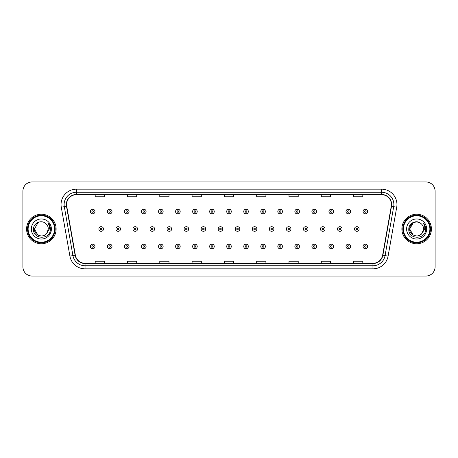 <?xml version="1.0" encoding="UTF-8"?>
<svg xmlns="http://www.w3.org/2000/svg" width="458" height="458" viewBox="0 0 458 458"><rect width="100%" height="100%" fill="white"/><g stroke="black" fill="none" stroke-linecap="round" stroke-linejoin="round"><path stroke-width="0.69" d="M26.593 229A14.765 14.765 0 0 0 41.357 243.765A14.765 14.765 0 0 0 56.122 229A14.765 14.765 0 0 0 41.357 214.235A14.765 14.765 0 0 0 26.593 229A14.765 14.765 0 0 0 41.357 243.765A14.765 14.765 0 0 0 56.122 229A14.765 14.765 0 0 0 41.357 214.235A14.765 14.765 0 0 0 26.593 229M401.878 229A14.765 14.765 0 0 0 416.643 243.765A14.765 14.765 0 0 0 431.407 229A14.765 14.765 0 0 0 416.643 214.235A14.765 14.765 0 0 0 401.878 229A14.765 14.765 0 0 0 416.643 243.765A14.765 14.765 0 0 0 431.407 229A14.765 14.765 0 0 0 416.643 214.235A14.765 14.765 0 0 0 401.878 229M66.582 204.543A9.841 9.841 0 0 1 76.423 194.702L381.577 194.702A9.841 9.841 0 0 1 391.269 206.255L382.648 255.163A9.841 9.841 0 0 1 372.949 263.298L85.051 263.298A9.841 9.841 0 0 1 75.352 255.163L66.731 206.255A9.841 9.841 0 0 1 66.582 204.543M66.336 204.543A10.087 10.087 0 0 0 66.49 206.295L75.112 255.209A10.087 10.087 0 0 0 85.051 263.545L372.949 263.545A10.087 10.087 0 0 0 382.888 255.209L391.51 206.295A10.087 10.087 0 0 0 381.577 194.455L76.423 194.455A10.087 10.087 0 0 0 66.336 204.543M61.28 207.216A15.383 15.383 0 0 1 76.423 189.165L381.577 189.165A15.383 15.383 0 0 1 396.72 207.216L388.098 256.125A15.383 15.383 0 0 1 372.949 268.835L85.051 268.835A15.383 15.383 0 0 1 69.902 256.125L61.28 207.216L64.309 206.684A12.303 12.303 0 0 1 76.423 192.24L381.577 192.24A12.303 12.303 0 0 1 393.691 206.684L385.069 255.593A12.303 12.303 0 0 1 372.949 265.76L85.051 265.76A12.303 12.303 0 0 1 72.931 255.593L64.309 206.684A12.303 12.303 0 0 1 64.12 204.543M435.1 191.163A9.229 9.229 0 0 0 425.871 181.935L32.129 181.935A9.229 9.229 0 0 0 22.9 191.163L22.9 266.837A9.229 9.229 0 0 0 32.129 276.065L425.871 276.065A9.229 9.229 0 0 0 435.1 266.837L435.1 191.163L435.1 266.837M224.386 194.702L224.386 196.785L233.614 196.785L233.614 194.702M192.085 194.702L192.085 196.785L201.314 196.785L201.314 194.702M159.785 194.702L159.785 196.785L169.013 196.785L169.013 194.702M127.49 194.702L127.49 196.785L136.719 196.785L136.719 194.702M95.19 194.702L95.19 196.785L104.418 196.785L104.418 194.702M256.686 194.702L256.686 196.785L265.915 196.785L265.915 194.702M288.987 194.702L288.987 196.785L298.215 196.785L298.215 194.702M321.281 194.702L321.281 196.785L330.51 196.785L330.51 194.702M353.582 194.702L353.582 196.785L362.81 196.785L362.81 194.702M233.614 263.298L233.614 261.215L224.386 261.215L224.386 263.298M201.314 263.298L201.314 261.215L192.085 261.215L192.085 263.298M169.013 263.298L169.013 261.215L159.785 261.215L159.785 263.298M136.719 263.298L136.719 261.215L127.49 261.215L127.49 263.298M104.418 263.298L104.418 261.215L95.19 261.215L95.19 263.298M265.915 263.298L265.915 261.215L256.686 261.215L256.686 263.298M298.215 263.298L298.215 261.215L288.987 261.215L288.987 263.298M330.51 263.298L330.51 261.215L321.281 261.215L321.281 263.298M362.81 263.298L362.81 261.215L353.582 261.215L353.582 263.298M22.9 191.163L22.9 266.837M425.871 181.935L32.129 181.935M32.129 276.065L425.871 276.065M94.972 211.527A2.307 2.307 0 0 1 92.665 213.834A2.307 2.307 0 0 1 90.358 211.527A2.307 2.307 0 0 1 92.665 209.22A2.307 2.307 0 0 1 94.972 211.527A2.307 2.307 0 0 0 92.665 209.22A2.307 2.307 0 0 0 90.358 211.527M98.882 229A2.307 2.307 0 0 1 101.189 226.693A2.307 2.307 0 0 1 103.497 229A2.307 2.307 0 0 1 101.189 231.307A2.307 2.307 0 0 1 98.882 229A2.307 2.307 0 0 0 101.189 231.307A2.307 2.307 0 0 0 103.497 229M90.358 246.473A2.307 2.307 0 0 1 92.665 244.166A2.307 2.307 0 0 1 94.972 246.473A2.307 2.307 0 0 1 92.665 248.78A2.307 2.307 0 0 1 90.358 246.473A2.307 2.307 0 0 0 92.665 248.78A2.307 2.307 0 0 0 94.972 246.473M112.015 211.527A2.307 2.307 0 0 1 109.708 213.834A2.307 2.307 0 0 1 107.401 211.527A2.307 2.307 0 0 1 109.708 209.22A2.307 2.307 0 0 1 112.015 211.527A2.307 2.307 0 0 0 109.708 209.22A2.307 2.307 0 0 0 107.401 211.527M129.059 211.527A2.307 2.307 0 0 1 126.752 213.834A2.307 2.307 0 0 1 124.444 211.527A2.307 2.307 0 0 1 126.752 209.22A2.307 2.307 0 0 1 129.059 211.527A2.307 2.307 0 0 0 126.752 209.22A2.307 2.307 0 0 0 124.444 211.527M146.096 211.527A2.307 2.307 0 0 1 143.789 213.834A2.307 2.307 0 0 1 141.482 211.527A2.307 2.307 0 0 1 143.789 209.22A2.307 2.307 0 0 1 146.096 211.527A2.307 2.307 0 0 0 143.789 209.22A2.307 2.307 0 0 0 141.482 211.527M163.14 211.527A2.307 2.307 0 0 1 160.832 213.834A2.307 2.307 0 0 1 158.525 211.527A2.307 2.307 0 0 1 160.832 209.22A2.307 2.307 0 0 1 163.14 211.527A2.307 2.307 0 0 0 160.832 209.22A2.307 2.307 0 0 0 158.525 211.527M115.92 229A2.307 2.307 0 0 1 118.227 226.693A2.307 2.307 0 0 1 120.534 229A2.307 2.307 0 0 1 118.227 231.307A2.307 2.307 0 0 1 115.92 229A2.307 2.307 0 0 0 118.227 231.307A2.307 2.307 0 0 0 120.534 229M132.963 229A2.307 2.307 0 0 1 135.27 226.693A2.307 2.307 0 0 1 137.577 229A2.307 2.307 0 0 1 135.27 231.307A2.307 2.307 0 0 1 132.963 229A2.307 2.307 0 0 0 135.27 231.307A2.307 2.307 0 0 0 137.577 229M150.006 229A2.307 2.307 0 0 1 152.314 226.693A2.307 2.307 0 0 1 154.621 229A2.307 2.307 0 0 1 152.314 231.307A2.307 2.307 0 0 1 150.006 229A2.307 2.307 0 0 0 152.314 231.307A2.307 2.307 0 0 0 154.621 229M44.832 235.023A6.956 6.956 0 0 0 46.71 233.437L46.567 233.603C42.812 238.423 34.047 235.183 34.402 229L37.882 222.977M54.582 229A13.225 13.225 0 0 0 41.357 215.775A13.225 13.225 0 0 0 28.127 229A13.225 13.225 0 0 0 41.357 242.225A13.225 13.225 0 0 0 54.582 229M55.2 229A13.843 13.843 0 0 0 41.357 215.157A13.843 13.843 0 0 0 27.514 229A13.843 13.843 0 0 0 41.357 242.843A13.843 13.843 0 0 0 55.2 229M46.71 233.437L44.832 235.023L37.882 235.023L34.402 229L37.882 222.977L44.832 222.977L45.915 223.744C41.644 219.273 33.428 222.96 33.508 229C32.724 239.734 50.128 240.015 50.409 229.521L50.426 229C50.397 226.721 49.641 224.718 48.147 222.989C49.281 224.855 49.682 226.859 49.349 229L46.71 233.437L44.832 235.023L37.882 235.023L34.402 229L37.882 235.023L44.832 235.023L46.71 233.437L48.313 229C48.273 226.905 47.472 225.153 45.915 223.744M31.327 229A10.03 10.03 0 0 0 41.357 239.03A10.03 10.03 0 0 0 51.388 229A10.03 10.03 0 0 0 41.357 218.97A10.03 10.03 0 0 0 31.327 229M48.216 223.069L50.42 229.263M48.147 222.989L49.962 226.132M420.118 235.023A6.956 6.956 0 0 0 421.995 233.437L420.118 235.023L413.168 235.023L409.687 229L413.168 222.977L420.118 222.977L421.2 223.744C416.929 219.273 408.713 222.96 408.794 229C408.009 239.734 425.413 240.015 425.7 229.521L425.711 229C425.688 226.721 424.927 224.718 423.432 222.989C424.572 224.855 424.967 226.859 424.635 229L421.858 233.603C418.097 238.423 409.332 235.183 409.687 229L413.168 235.023L420.118 235.023L421.995 233.437L420.438 234.828M429.873 229A13.225 13.225 0 0 0 416.643 215.775A13.225 13.225 0 0 0 403.418 229A13.225 13.225 0 0 0 416.643 242.225A13.225 13.225 0 0 0 429.873 229M430.486 229A13.843 13.843 0 0 0 416.643 215.157A13.843 13.843 0 0 0 402.8 229A13.843 13.843 0 0 0 416.643 242.843A13.843 13.843 0 0 0 430.486 229M421.995 233.437L423.598 229C423.558 226.905 422.757 225.153 421.2 223.744M406.612 229A10.03 10.03 0 0 0 416.643 239.03A10.03 10.03 0 0 0 426.673 229A10.03 10.03 0 0 0 416.643 218.97A10.03 10.03 0 0 0 406.612 229M420.118 222.977A6.956 6.956 0 0 0 409.687 229M423.501 223.069L425.705 229.263M423.432 222.989L425.247 226.132M180.183 211.527A2.307 2.307 0 0 1 177.876 213.834A2.307 2.307 0 0 1 175.569 211.527A2.307 2.307 0 0 1 177.876 209.22A2.307 2.307 0 0 1 180.183 211.527A2.307 2.307 0 0 0 177.876 209.22A2.307 2.307 0 0 0 175.569 211.527M197.226 211.527A2.307 2.307 0 0 1 194.919 213.834A2.307 2.307 0 0 1 192.612 211.527A2.307 2.307 0 0 1 194.919 209.22A2.307 2.307 0 0 1 197.226 211.527A2.307 2.307 0 0 0 194.919 209.22A2.307 2.307 0 0 0 192.612 211.527M214.264 211.527A2.307 2.307 0 0 1 211.957 213.834A2.307 2.307 0 0 1 209.649 211.527A2.307 2.307 0 0 1 211.957 209.22A2.307 2.307 0 0 1 214.264 211.527A2.307 2.307 0 0 0 211.957 209.22A2.307 2.307 0 0 0 209.649 211.527M167.05 229A2.307 2.307 0 0 1 169.351 226.693A2.307 2.307 0 0 1 171.658 229A2.307 2.307 0 0 1 169.351 231.307A2.307 2.307 0 0 1 167.05 229A2.307 2.307 0 0 0 169.351 231.307A2.307 2.307 0 0 0 171.658 229M184.087 229A2.307 2.307 0 0 1 186.395 226.693A2.307 2.307 0 0 1 188.702 229A2.307 2.307 0 0 1 186.395 231.307A2.307 2.307 0 0 1 184.087 229A2.307 2.307 0 0 0 186.395 231.307A2.307 2.307 0 0 0 188.702 229M201.131 229A2.307 2.307 0 0 1 203.438 226.693A2.307 2.307 0 0 1 205.745 229A2.307 2.307 0 0 1 203.438 231.307A2.307 2.307 0 0 1 201.131 229A2.307 2.307 0 0 0 203.438 231.307A2.307 2.307 0 0 0 205.745 229M231.307 211.527A2.307 2.307 0 0 1 229 213.834A2.307 2.307 0 0 1 226.693 211.527A2.307 2.307 0 0 1 229 209.22A2.307 2.307 0 0 1 231.307 211.527A2.307 2.307 0 0 0 229 209.22A2.307 2.307 0 0 0 226.693 211.527M248.351 211.527A2.307 2.307 0 0 1 246.043 213.834A2.307 2.307 0 0 1 243.736 211.527A2.307 2.307 0 0 1 246.043 209.22A2.307 2.307 0 0 1 248.351 211.527A2.307 2.307 0 0 0 246.043 209.22A2.307 2.307 0 0 0 243.736 211.527M265.388 211.527A2.307 2.307 0 0 1 263.081 213.834A2.307 2.307 0 0 1 260.774 211.527A2.307 2.307 0 0 1 263.081 209.22A2.307 2.307 0 0 1 265.388 211.527A2.307 2.307 0 0 0 263.081 209.22A2.307 2.307 0 0 0 260.774 211.527M282.431 211.527A2.307 2.307 0 0 1 280.124 213.834A2.307 2.307 0 0 1 277.817 211.527A2.307 2.307 0 0 1 280.124 209.22A2.307 2.307 0 0 1 282.431 211.527A2.307 2.307 0 0 0 280.124 209.22A2.307 2.307 0 0 0 277.817 211.527M299.475 211.527A2.307 2.307 0 0 1 297.168 213.834A2.307 2.307 0 0 1 294.86 211.527A2.307 2.307 0 0 1 297.168 209.22A2.307 2.307 0 0 1 299.475 211.527A2.307 2.307 0 0 0 297.168 209.22A2.307 2.307 0 0 0 294.86 211.527M218.174 229A2.307 2.307 0 0 1 220.481 226.693A2.307 2.307 0 0 1 222.788 229A2.307 2.307 0 0 1 220.481 231.307A2.307 2.307 0 0 1 218.174 229A2.307 2.307 0 0 0 220.481 231.307A2.307 2.307 0 0 0 222.788 229M235.212 229A2.307 2.307 0 0 1 237.519 226.693A2.307 2.307 0 0 1 239.826 229A2.307 2.307 0 0 1 237.519 231.307A2.307 2.307 0 0 1 235.212 229A2.307 2.307 0 0 0 237.519 231.307A2.307 2.307 0 0 0 239.826 229M252.255 229A2.307 2.307 0 0 1 254.562 226.693A2.307 2.307 0 0 1 256.869 229A2.307 2.307 0 0 1 254.562 231.307A2.307 2.307 0 0 1 252.255 229A2.307 2.307 0 0 0 254.562 231.307A2.307 2.307 0 0 0 256.869 229M269.298 229A2.307 2.307 0 0 1 271.605 226.693A2.307 2.307 0 0 1 273.913 229A2.307 2.307 0 0 1 271.605 231.307A2.307 2.307 0 0 1 269.298 229A2.307 2.307 0 0 0 271.605 231.307A2.307 2.307 0 0 0 273.913 229M286.342 229A2.307 2.307 0 0 1 288.649 226.693A2.307 2.307 0 0 1 290.95 229A2.307 2.307 0 0 1 288.649 231.307A2.307 2.307 0 0 1 286.342 229A2.307 2.307 0 0 0 288.649 231.307A2.307 2.307 0 0 0 290.95 229M316.518 211.527A2.307 2.307 0 0 1 314.211 213.834A2.307 2.307 0 0 1 311.904 211.527A2.307 2.307 0 0 1 314.211 209.22A2.307 2.307 0 0 1 316.518 211.527A2.307 2.307 0 0 0 314.211 209.22A2.307 2.307 0 0 0 311.904 211.527M333.556 211.527A2.307 2.307 0 0 1 331.249 213.834A2.307 2.307 0 0 1 328.941 211.527A2.307 2.307 0 0 1 331.249 209.22A2.307 2.307 0 0 1 333.556 211.527A2.307 2.307 0 0 0 331.249 209.22A2.307 2.307 0 0 0 328.941 211.527M350.599 211.527A2.307 2.307 0 0 1 348.292 213.834A2.307 2.307 0 0 1 345.985 211.527A2.307 2.307 0 0 1 348.292 209.22A2.307 2.307 0 0 1 350.599 211.527A2.307 2.307 0 0 0 348.292 209.22A2.307 2.307 0 0 0 345.985 211.527M367.642 211.527A2.307 2.307 0 0 1 365.335 213.834A2.307 2.307 0 0 1 363.028 211.527A2.307 2.307 0 0 1 365.335 209.22A2.307 2.307 0 0 1 367.642 211.527A2.307 2.307 0 0 0 365.335 209.22A2.307 2.307 0 0 0 363.028 211.527M303.379 229A2.307 2.307 0 0 1 305.686 226.693A2.307 2.307 0 0 1 307.994 229A2.307 2.307 0 0 1 305.686 231.307A2.307 2.307 0 0 1 303.379 229A2.307 2.307 0 0 0 305.686 231.307A2.307 2.307 0 0 0 307.994 229M320.423 229A2.307 2.307 0 0 1 322.73 226.693A2.307 2.307 0 0 1 325.037 229A2.307 2.307 0 0 1 322.73 231.307A2.307 2.307 0 0 1 320.423 229A2.307 2.307 0 0 0 322.73 231.307A2.307 2.307 0 0 0 325.037 229M337.466 229A2.307 2.307 0 0 1 339.773 226.693A2.307 2.307 0 0 1 342.08 229A2.307 2.307 0 0 1 339.773 231.307A2.307 2.307 0 0 1 337.466 229A2.307 2.307 0 0 0 339.773 231.307A2.307 2.307 0 0 0 342.08 229M354.503 229A2.307 2.307 0 0 1 356.811 226.693A2.307 2.307 0 0 1 359.118 229A2.307 2.307 0 0 1 356.811 231.307A2.307 2.307 0 0 1 354.503 229A2.307 2.307 0 0 0 356.811 231.307A2.307 2.307 0 0 0 359.118 229M107.401 246.473A2.307 2.307 0 0 1 109.708 244.166A2.307 2.307 0 0 1 112.015 246.473A2.307 2.307 0 0 1 109.708 248.78A2.307 2.307 0 0 1 107.401 246.473A2.307 2.307 0 0 0 109.708 248.78A2.307 2.307 0 0 0 112.015 246.473M124.444 246.473A2.307 2.307 0 0 1 126.752 244.166A2.307 2.307 0 0 1 129.059 246.473A2.307 2.307 0 0 1 126.752 248.78A2.307 2.307 0 0 1 124.444 246.473A2.307 2.307 0 0 0 126.752 248.78A2.307 2.307 0 0 0 129.059 246.473M141.482 246.473A2.307 2.307 0 0 1 143.789 244.166A2.307 2.307 0 0 1 146.096 246.473A2.307 2.307 0 0 1 143.789 248.78A2.307 2.307 0 0 1 141.482 246.473A2.307 2.307 0 0 0 143.789 248.78A2.307 2.307 0 0 0 146.096 246.473M158.525 246.473A2.307 2.307 0 0 1 160.832 244.166A2.307 2.307 0 0 1 163.14 246.473A2.307 2.307 0 0 1 160.832 248.78A2.307 2.307 0 0 1 158.525 246.473A2.307 2.307 0 0 0 160.832 248.78A2.307 2.307 0 0 0 163.14 246.473M175.569 246.473A2.307 2.307 0 0 1 177.876 244.166A2.307 2.307 0 0 1 180.183 246.473A2.307 2.307 0 0 1 177.876 248.78A2.307 2.307 0 0 1 175.569 246.473A2.307 2.307 0 0 0 177.876 248.78A2.307 2.307 0 0 0 180.183 246.473M192.612 246.473A2.307 2.307 0 0 1 194.919 244.166A2.307 2.307 0 0 1 197.226 246.473A2.307 2.307 0 0 1 194.919 248.78A2.307 2.307 0 0 1 192.612 246.473A2.307 2.307 0 0 0 194.919 248.78A2.307 2.307 0 0 0 197.226 246.473M209.649 246.473A2.307 2.307 0 0 1 211.957 244.166A2.307 2.307 0 0 1 214.264 246.473A2.307 2.307 0 0 1 211.957 248.78A2.307 2.307 0 0 1 209.649 246.473A2.307 2.307 0 0 0 211.957 248.78A2.307 2.307 0 0 0 214.264 246.473M226.693 246.473A2.307 2.307 0 0 1 229 244.166A2.307 2.307 0 0 1 231.307 246.473A2.307 2.307 0 0 1 229 248.78A2.307 2.307 0 0 1 226.693 246.473A2.307 2.307 0 0 0 229 248.78A2.307 2.307 0 0 0 231.307 246.473M243.736 246.473A2.307 2.307 0 0 1 246.043 244.166A2.307 2.307 0 0 1 248.351 246.473A2.307 2.307 0 0 1 246.043 248.78A2.307 2.307 0 0 1 243.736 246.473A2.307 2.307 0 0 0 246.043 248.78A2.307 2.307 0 0 0 248.351 246.473M260.774 246.473A2.307 2.307 0 0 1 263.081 244.166A2.307 2.307 0 0 1 265.388 246.473A2.307 2.307 0 0 1 263.081 248.78A2.307 2.307 0 0 1 260.774 246.473A2.307 2.307 0 0 0 263.081 248.78A2.307 2.307 0 0 0 265.388 246.473M277.817 246.473A2.307 2.307 0 0 1 280.124 244.166A2.307 2.307 0 0 1 282.431 246.473A2.307 2.307 0 0 1 280.124 248.78A2.307 2.307 0 0 1 277.817 246.473A2.307 2.307 0 0 0 280.124 248.78A2.307 2.307 0 0 0 282.431 246.473M294.86 246.473A2.307 2.307 0 0 1 297.168 244.166A2.307 2.307 0 0 1 299.475 246.473A2.307 2.307 0 0 1 297.168 248.78A2.307 2.307 0 0 1 294.86 246.473A2.307 2.307 0 0 0 297.168 248.78A2.307 2.307 0 0 0 299.475 246.473M311.904 246.473A2.307 2.307 0 0 1 314.211 244.166A2.307 2.307 0 0 1 316.518 246.473A2.307 2.307 0 0 1 314.211 248.78A2.307 2.307 0 0 1 311.904 246.473A2.307 2.307 0 0 0 314.211 248.78A2.307 2.307 0 0 0 316.518 246.473M328.941 246.473A2.307 2.307 0 0 1 331.249 244.166A2.307 2.307 0 0 1 333.556 246.473A2.307 2.307 0 0 1 331.249 248.78A2.307 2.307 0 0 1 328.941 246.473A2.307 2.307 0 0 0 331.249 248.78A2.307 2.307 0 0 0 333.556 246.473M345.985 246.473A2.307 2.307 0 0 1 348.292 244.166A2.307 2.307 0 0 1 350.599 246.473A2.307 2.307 0 0 1 348.292 248.78A2.307 2.307 0 0 1 345.985 246.473A2.307 2.307 0 0 0 348.292 248.78A2.307 2.307 0 0 0 350.599 246.473M363.028 246.473A2.307 2.307 0 0 1 365.335 244.166A2.307 2.307 0 0 1 367.642 246.473A2.307 2.307 0 0 1 365.335 248.78A2.307 2.307 0 0 1 363.028 246.473A2.307 2.307 0 0 0 365.335 248.78A2.307 2.307 0 0 0 367.642 246.473M381.577 189.165L381.577 194.455M64.309 206.684L66.49 206.295M85.051 268.835L85.051 263.545M372.949 263.545L372.949 268.835M382.888 255.209L388.098 256.125M69.902 256.125L75.112 255.209M391.51 206.295L396.72 207.216M76.423 189.165L76.423 194.455M91.898 211.527A0.767 0.767 0 0 0 92.665 212.294A0.767 0.767 0 0 0 93.438 211.527A0.767 0.767 0 0 0 92.665 210.76A0.767 0.767 0 0 0 91.898 211.527M101.957 229A0.767 0.767 0 0 0 101.189 228.233A0.767 0.767 0 0 0 100.416 229A0.767 0.767 0 0 0 101.189 229.767A0.767 0.767 0 0 0 101.957 229M93.438 246.473A0.767 0.767 0 0 0 92.665 245.706A0.767 0.767 0 0 0 91.898 246.473A0.767 0.767 0 0 0 92.665 247.24A0.767 0.767 0 0 0 93.438 246.473M108.941 211.527A0.767 0.767 0 0 0 109.708 212.294A0.767 0.767 0 0 0 110.475 211.527A0.767 0.767 0 0 0 109.708 210.76A0.767 0.767 0 0 0 108.941 211.527M125.979 211.527A0.767 0.767 0 0 0 126.752 212.294A0.767 0.767 0 0 0 127.519 211.527A0.767 0.767 0 0 0 126.752 210.76A0.767 0.767 0 0 0 125.979 211.527M143.022 211.527A0.767 0.767 0 0 0 143.789 212.294A0.767 0.767 0 0 0 144.562 211.527A0.767 0.767 0 0 0 143.789 210.76A0.767 0.767 0 0 0 143.022 211.527M160.065 211.527A0.767 0.767 0 0 0 160.832 212.294A0.767 0.767 0 0 0 161.6 211.527A0.767 0.767 0 0 0 160.832 210.76A0.767 0.767 0 0 0 160.065 211.527M119 229A0.767 0.767 0 0 0 118.227 228.233A0.767 0.767 0 0 0 117.46 229A0.767 0.767 0 0 0 118.227 229.767A0.767 0.767 0 0 0 119 229M136.037 229A0.767 0.767 0 0 0 135.27 228.233A0.767 0.767 0 0 0 134.503 229A0.767 0.767 0 0 0 135.27 229.767A0.767 0.767 0 0 0 136.037 229M153.081 229A0.767 0.767 0 0 0 152.314 228.233A0.767 0.767 0 0 0 151.541 229A0.767 0.767 0 0 0 152.314 229.767A0.767 0.767 0 0 0 153.081 229M177.109 211.527A0.767 0.767 0 0 0 177.876 212.294A0.767 0.767 0 0 0 178.643 211.527A0.767 0.767 0 0 0 177.876 210.76A0.767 0.767 0 0 0 177.109 211.527M194.146 211.527A0.767 0.767 0 0 0 194.919 212.294A0.767 0.767 0 0 0 195.686 211.527A0.767 0.767 0 0 0 194.919 210.76A0.767 0.767 0 0 0 194.146 211.527M211.19 211.527A0.767 0.767 0 0 0 211.957 212.294A0.767 0.767 0 0 0 212.73 211.527A0.767 0.767 0 0 0 211.957 210.76A0.767 0.767 0 0 0 211.19 211.527M170.124 229A0.767 0.767 0 0 0 169.351 228.233A0.767 0.767 0 0 0 168.584 229A0.767 0.767 0 0 0 169.351 229.767A0.767 0.767 0 0 0 170.124 229M187.167 229A0.767 0.767 0 0 0 186.395 228.233A0.767 0.767 0 0 0 185.627 229A0.767 0.767 0 0 0 186.395 229.767A0.767 0.767 0 0 0 187.167 229M204.205 229A0.767 0.767 0 0 0 203.438 228.233A0.767 0.767 0 0 0 202.671 229A0.767 0.767 0 0 0 203.438 229.767A0.767 0.767 0 0 0 204.205 229M228.233 211.527A0.767 0.767 0 0 0 229 212.294A0.767 0.767 0 0 0 229.767 211.527A0.767 0.767 0 0 0 229 210.76A0.767 0.767 0 0 0 228.233 211.527M245.27 211.527A0.767 0.767 0 0 0 246.043 212.294A0.767 0.767 0 0 0 246.81 211.527A0.767 0.767 0 0 0 246.043 210.76A0.767 0.767 0 0 0 245.27 211.527M262.314 211.527A0.767 0.767 0 0 0 263.081 212.294A0.767 0.767 0 0 0 263.854 211.527A0.767 0.767 0 0 0 263.081 210.76A0.767 0.767 0 0 0 262.314 211.527M279.357 211.527A0.767 0.767 0 0 0 280.124 212.294A0.767 0.767 0 0 0 280.891 211.527A0.767 0.767 0 0 0 280.124 210.76A0.767 0.767 0 0 0 279.357 211.527M296.4 211.527A0.767 0.767 0 0 0 297.168 212.294A0.767 0.767 0 0 0 297.935 211.527A0.767 0.767 0 0 0 297.168 210.76A0.767 0.767 0 0 0 296.4 211.527M221.248 229A0.767 0.767 0 0 0 220.481 228.233A0.767 0.767 0 0 0 219.708 229A0.767 0.767 0 0 0 220.481 229.767A0.767 0.767 0 0 0 221.248 229M238.292 229A0.767 0.767 0 0 0 237.519 228.233A0.767 0.767 0 0 0 236.752 229A0.767 0.767 0 0 0 237.519 229.767A0.767 0.767 0 0 0 238.292 229M255.329 229A0.767 0.767 0 0 0 254.562 228.233A0.767 0.767 0 0 0 253.795 229A0.767 0.767 0 0 0 254.562 229.767A0.767 0.767 0 0 0 255.329 229M272.373 229A0.767 0.767 0 0 0 271.605 228.233A0.767 0.767 0 0 0 270.833 229A0.767 0.767 0 0 0 271.605 229.767A0.767 0.767 0 0 0 272.373 229M289.416 229A0.767 0.767 0 0 0 288.649 228.233A0.767 0.767 0 0 0 287.876 229A0.767 0.767 0 0 0 288.649 229.767A0.767 0.767 0 0 0 289.416 229M313.438 211.527A0.767 0.767 0 0 0 314.211 212.294A0.767 0.767 0 0 0 314.978 211.527A0.767 0.767 0 0 0 314.211 210.76A0.767 0.767 0 0 0 313.438 211.527M330.481 211.527A0.767 0.767 0 0 0 331.249 212.294A0.767 0.767 0 0 0 332.021 211.527A0.767 0.767 0 0 0 331.249 210.76A0.767 0.767 0 0 0 330.481 211.527M347.525 211.527A0.767 0.767 0 0 0 348.292 212.294A0.767 0.767 0 0 0 349.059 211.527A0.767 0.767 0 0 0 348.292 210.76A0.767 0.767 0 0 0 347.525 211.527M364.562 211.527A0.767 0.767 0 0 0 365.335 212.294A0.767 0.767 0 0 0 366.102 211.527A0.767 0.767 0 0 0 365.335 210.76A0.767 0.767 0 0 0 364.562 211.527M306.459 229A0.767 0.767 0 0 0 305.686 228.233A0.767 0.767 0 0 0 304.919 229A0.767 0.767 0 0 0 305.686 229.767A0.767 0.767 0 0 0 306.459 229M323.497 229A0.767 0.767 0 0 0 322.73 228.233A0.767 0.767 0 0 0 321.963 229A0.767 0.767 0 0 0 322.73 229.767A0.767 0.767 0 0 0 323.497 229M340.54 229A0.767 0.767 0 0 0 339.773 228.233A0.767 0.767 0 0 0 339 229A0.767 0.767 0 0 0 339.773 229.767A0.767 0.767 0 0 0 340.54 229M357.584 229A0.767 0.767 0 0 0 356.811 228.233A0.767 0.767 0 0 0 356.043 229A0.767 0.767 0 0 0 356.811 229.767A0.767 0.767 0 0 0 357.584 229M110.475 246.473A0.767 0.767 0 0 0 109.708 245.706A0.767 0.767 0 0 0 108.941 246.473A0.767 0.767 0 0 0 109.708 247.24A0.767 0.767 0 0 0 110.475 246.473M127.519 246.473A0.767 0.767 0 0 0 126.752 245.706A0.767 0.767 0 0 0 125.979 246.473A0.767 0.767 0 0 0 126.752 247.24A0.767 0.767 0 0 0 127.519 246.473M144.562 246.473A0.767 0.767 0 0 0 143.789 245.706A0.767 0.767 0 0 0 143.022 246.473A0.767 0.767 0 0 0 143.789 247.24A0.767 0.767 0 0 0 144.562 246.473M161.6 246.473A0.767 0.767 0 0 0 160.832 245.706A0.767 0.767 0 0 0 160.065 246.473A0.767 0.767 0 0 0 160.832 247.24A0.767 0.767 0 0 0 161.6 246.473M178.643 246.473A0.767 0.767 0 0 0 177.876 245.706A0.767 0.767 0 0 0 177.109 246.473A0.767 0.767 0 0 0 177.876 247.24A0.767 0.767 0 0 0 178.643 246.473M195.686 246.473A0.767 0.767 0 0 0 194.919 245.706A0.767 0.767 0 0 0 194.146 246.473A0.767 0.767 0 0 0 194.919 247.24A0.767 0.767 0 0 0 195.686 246.473M212.73 246.473A0.767 0.767 0 0 0 211.957 245.706A0.767 0.767 0 0 0 211.19 246.473A0.767 0.767 0 0 0 211.957 247.24A0.767 0.767 0 0 0 212.73 246.473M229.767 246.473A0.767 0.767 0 0 0 229 245.706A0.767 0.767 0 0 0 228.233 246.473A0.767 0.767 0 0 0 229 247.24A0.767 0.767 0 0 0 229.767 246.473M246.81 246.473A0.767 0.767 0 0 0 246.043 245.706A0.767 0.767 0 0 0 245.27 246.473A0.767 0.767 0 0 0 246.043 247.24A0.767 0.767 0 0 0 246.81 246.473M263.854 246.473A0.767 0.767 0 0 0 263.081 245.706A0.767 0.767 0 0 0 262.314 246.473A0.767 0.767 0 0 0 263.081 247.24A0.767 0.767 0 0 0 263.854 246.473M280.891 246.473A0.767 0.767 0 0 0 280.124 245.706A0.767 0.767 0 0 0 279.357 246.473A0.767 0.767 0 0 0 280.124 247.24A0.767 0.767 0 0 0 280.891 246.473M297.935 246.473A0.767 0.767 0 0 0 297.168 245.706A0.767 0.767 0 0 0 296.4 246.473A0.767 0.767 0 0 0 297.168 247.24A0.767 0.767 0 0 0 297.935 246.473M314.978 246.473A0.767 0.767 0 0 0 314.211 245.706A0.767 0.767 0 0 0 313.438 246.473A0.767 0.767 0 0 0 314.211 247.24A0.767 0.767 0 0 0 314.978 246.473M332.021 246.473A0.767 0.767 0 0 0 331.249 245.706A0.767 0.767 0 0 0 330.481 246.473A0.767 0.767 0 0 0 331.249 247.24A0.767 0.767 0 0 0 332.021 246.473M349.059 246.473A0.767 0.767 0 0 0 348.292 245.706A0.767 0.767 0 0 0 347.525 246.473A0.767 0.767 0 0 0 348.292 247.24A0.767 0.767 0 0 0 349.059 246.473M366.102 246.473A0.767 0.767 0 0 0 365.335 245.706A0.767 0.767 0 0 0 364.562 246.473A0.767 0.767 0 0 0 365.335 247.24A0.767 0.767 0 0 0 366.102 246.473"/></g></svg>
